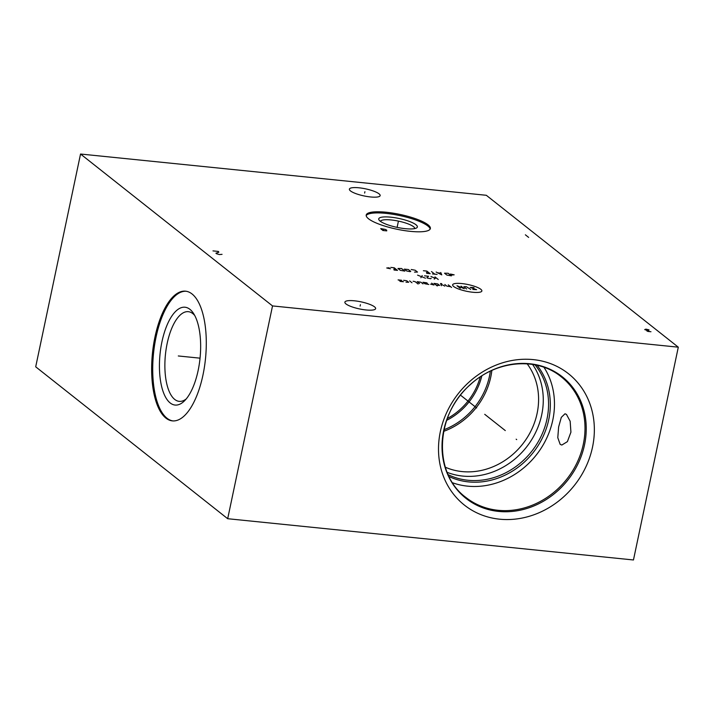 <?xml version="1.0" encoding="UTF-8"?>
<svg xmlns="http://www.w3.org/2000/svg" width="714" height="714" viewBox="0 0 714 714"><rect width="100%" height="100%" fill="white"/><g stroke="black" fill="none" stroke-linecap="round" stroke-linejoin="round"><path stroke-width="1.07" d="M678.3 347.183L486.314 195.288L80.539 154.028L35.7 366.817L227.686 518.712L633.461 559.972L678.3 347.183L272.525 305.922L227.686 518.712M80.539 154.028L272.525 305.922M154.965 337.044A65.179 26.659 95.8 0 1 185.56 291.178A65.179 26.659 95.8 0 1 202.963 375.02A65.179 26.659 95.8 0 1 172.369 420.876A65.179 26.659 95.8 0 1 154.965 337.044M368.531 218.77A32.782 7.551 -168.1 0 1 366.22 215.03A32.782 7.551 -168.1 0 1 392.905 213.12A32.782 7.551 -168.1 0 1 428.043 224.821A32.782 7.551 -168.1 0 1 430.363 228.551A32.782 7.551 -168.1 0 1 403.669 230.47A32.782 7.551 -168.1 0 1 368.531 218.77M345.987 303.941A15.717 3.624 -168.1 0 1 344.88 302.147A15.717 3.624 -168.1 0 1 357.678 301.228A15.717 3.624 -168.1 0 1 374.529 306.841A15.717 3.624 -168.1 0 1 375.635 308.627A15.717 3.624 -168.1 0 1 362.837 309.546A15.717 3.624 -168.1 0 1 345.987 303.941M350.503 190.933A15.717 3.624 -168.1 0 1 349.387 189.139A15.717 3.624 -168.1 0 1 362.194 188.219A15.717 3.624 -168.1 0 1 379.045 193.833A15.717 3.624 -168.1 0 1 380.151 195.627A15.717 3.624 -168.1 0 1 367.353 196.537A15.717 3.624 -168.1 0 1 350.503 190.933M468.955 382.177A83.806 73.997 -51.6 0 1 578.215 383.248A83.806 73.997 -51.6 0 1 563.899 496.623A83.806 73.997 -51.6 0 1 454.639 495.552A83.806 73.997 -51.6 0 1 468.955 382.177M543.979 367.308A76.88 67.875 -51.6 0 1 526.548 465.439A76.88 67.875 128.4 0 1 452.605 482.798M560.169 444.367L557.786 437.691L558.634 426.918L561.302 417.36L565.015 413.772L566.479 414.432L570.156 421.233L570.923 432.175L567.389 441.645L561.829 445.045L560.169 444.367M537.089 365.3A72.409 63.93 -51.6 0 1 524.014 462.386A72.409 63.93 128.4 0 1 449.07 476.55M535.054 364.872A71.293 62.948 -51.6 0 1 522.666 461.057A71.293 62.948 128.4 0 1 448.178 474.667M447.196 472.365A71.293 62.948 128.4 0 0 517.373 456.871A71.293 62.948 -51.6 0 0 532.59 364.435M527.164 363.828A67.678 59.753 -51.6 0 1 514 453.354A67.678 59.753 128.4 0 1 445.349 467.224M186.256 398.912A45.071 18.43 -84.2 0 1 179.205 401.357A45.071 18.43 -84.2 0 1 167.174 343.389A45.071 18.43 95.8 0 1 188.326 311.679A45.071 18.43 95.8 0 1 194.735 315.499M161.944 341.819A49.168 20.108 -84.2 0 0 163.586 392.87A49.168 20.108 -84.2 0 0 184.56 400.777A49.168 20.108 -84.2 0 0 198.144 370.459A49.168 20.108 95.8 0 0 193.458 313.33A49.168 20.108 95.8 0 0 161.944 341.819M186.095 291.25A65.179 26.659 95.8 0 0 156.045 337.151A65.179 26.659 -84.2 0 0 172.913 420.921M414.745 228.596A17.502 4.034 11.9 0 0 413.495 226.668A17.502 4.034 -168.1 0 0 394.878 220.447A17.502 4.034 -168.1 0 0 380.491 221.376M380.125 221.108A19.742 4.552 -168.1 0 1 379.063 220.028A19.742 4.552 -168.1 0 1 392.557 217.377A19.742 4.552 -168.1 0 1 415.967 224.749A19.742 4.552 11.9 0 1 416.592 227.936A19.742 4.552 11.9 0 1 398.992 227.757A19.742 4.552 11.9 0 1 380.125 221.108M430.149 229.096A32.782 7.551 11.9 0 0 427.811 225.954A32.782 7.551 -168.1 0 0 393.887 214.45A32.782 7.551 -168.1 0 0 366.193 215.619M516.16 439.19L516.695 439.61L516.16 439.19M476.657 407.935L460.503 395.154M505.289 430.587L484.726 414.316M398.144 222.482L398.43 221.108L398.144 222.482M398.046 222.929L397.109 227.382M360.115 306.074L360.4 304.699M364.622 193.066L364.916 191.691M472.748 292.249A14.932 3.436 11.9 0 0 480.808 289.277A14.932 3.436 11.9 0 0 461.753 283.556A14.932 3.436 11.9 0 0 453.702 286.519A14.932 3.436 11.9 0 0 472.748 292.249M472.793 289.438L476.613 289.661L470.205 287.394L474.025 287.617M466.644 288.974L463.823 286.742L466.251 286.662L470.704 289.384M461.039 286.135L464.332 288.742L456.978 285.725L460.271 288.331M448.285 284.841L451.578 287.439M444.804 284.484L446.919 286.162L450.632 286.698M441.707 283.628L440.547 283.512L441.359 285.752M444.84 286.109L440.752 284.074M436.334 285.243L439.583 285.413L437.7 283.922L433.987 283.387L437.28 285.993M430.604 284.172L434.023 285.011L431.667 283.146M424.152 283.19L427.391 283.36L426.686 282.806L422.974 282.262L424.857 283.753L428.802 284.475M423.009 283.886L420.885 282.217L417.172 281.673L419.529 283.538M418.145 284.047L415.093 281.628L413.12 281.262M409.64 280.905L411.987 282.771M405.998 282.164L408.667 282.271L406.784 280.781L403.651 280.299M401.563 280.254L398.091 279.897L403.446 281.735L399.965 281.387M434.969 276.907L438.262 279.504M436.067 277.773L434.21 279.094M435.112 278.219L430.917 276.488M431.185 278.299L430.729 278.746L427.356 278.076L426.892 277.701L428.596 276.256L424.535 275.845M422.224 275.604L420.876 277.737M425.508 278.21L417.583 275.14M451.703 275.015L454.166 274.836L450.445 274.024M448.115 273.248L444.527 273.203L446.884 275.068L451.409 275.854L448.115 273.248M436.138 272.034L441.752 274.872L440.779 272.498M440.94 273.167L437.852 272.855M431.497 271.561L434.79 274.158M437.111 274.399L432.47 273.926M426.677 273.337L430.158 273.694L426.865 271.088L423.384 270.731M426.428 272.337L428.748 272.578M414.504 272.096L417.512 272.079L415.164 270.222L411.21 269.499M408.399 269.535L404.338 269.124L406.694 270.981L410.059 271.65L410.746 271.391L408.399 269.535M401.554 268.509L397.966 268.473L400.313 270.329L404.838 271.115L401.554 268.509M394.021 270.017L397.502 270.374L394.208 267.768L390.728 267.411M393.771 269.017L396.091 269.258M389.192 267.795L386.729 267.982L390.451 268.785M212.986 250.891L218.404 251.444L218.823 252.238L215.914 253.202L216.645 253.782L219.403 254.568L222.054 254.336M648.999 329.832L645.92 329.145L644.715 329.582L647.839 330.662L646.866 330.939L647.919 331.421L650.963 331.733M648.856 330.76L647.839 330.662M528.655 237.414L525.37 234.808M382.677 230.47L386.738 230.89L386.658 230.122L385.328 229.417L380.723 228.569L381.588 229.605L383.614 229.81M179.616 356.099L178.304 355.965L179.616 356.099M180.044 356.143L200.054 358.169M470.196 384.632A77.549 68.473 -51.6 0 1 571.307 385.614A77.549 68.473 -51.6 0 1 558.062 490.527A77.549 68.473 128.4 0 1 456.951 489.545A77.549 68.473 128.4 0 1 470.196 384.632M465.823 497.39A76.88 67.875 128.4 0 0 557.072 489.59A76.88 67.875 -51.6 0 0 561.222 376.813C536.955 356.723 496.417 360.133 470.223 384.748C435.049 414.888 432.97 473.418 465.823 497.39M443.68 431.345A67.678 59.753 128.4 0 0 467.724 416.735A67.678 59.753 -51.6 0 0 491.857 370.45M490.339 371.155A66.929 59.092 -51.6 0 1 466.626 415.7A66.929 59.092 128.4 0 1 444.019 429.712M446.652 420.359A61.279 54.103 128.4 0 0 461.351 410.193A61.279 54.103 -51.6 0 0 481.843 375.867M480.219 376.93A60.601 53.505 -51.6 0 1 460.36 409.256A60.601 53.505 128.4 0 1 447.303 418.538"/></g></svg>
